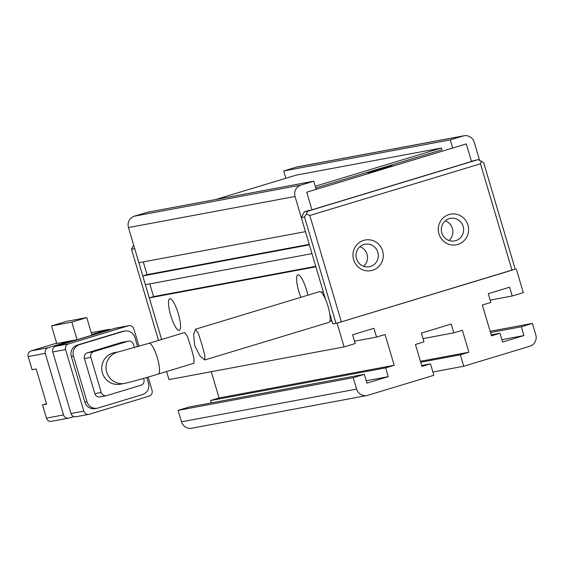 <?xml version="1.0" encoding="UTF-8"?>
<svg xmlns="http://www.w3.org/2000/svg" width="564" height="564" viewBox="0 0 564 564"><rect width="100%" height="100%" fill="white"/><g stroke="black" fill="none" stroke-linecap="round" stroke-linejoin="round"><path stroke-width="0.85" d="M467.958 225.085A15.595 15.15 -100.6 0 1 457.876 244.423A15.595 15.15 -100.6 0 1 438.947 233.87A15.595 15.15 -100.6 0 1 449.022 214.531A15.595 15.15 -100.6 0 1 467.958 225.085M441.824 232.883A11.463 11.139 79.4 0 0 454.591 240.927A11.463 11.139 79.4 0 0 463.157 226.425A11.463 11.139 79.4 0 0 450.382 218.381A11.463 11.139 79.4 0 0 441.824 232.883M382.632 250.924A15.595 15.15 -100.6 0 1 372.55 270.269A15.595 15.15 -100.6 0 1 353.621 259.708A15.595 15.15 -100.6 0 1 363.695 240.37A15.595 15.15 -100.6 0 1 382.632 250.924M356.497 258.728A11.463 11.139 79.4 0 0 369.265 266.772A11.463 11.139 79.4 0 0 377.831 252.27A11.463 11.139 79.4 0 0 365.056 244.226A11.463 11.139 79.4 0 0 356.497 258.728M448.93 240.476A11.463 11.139 79.4 0 0 445.264 220.848M363.604 266.314A11.463 11.139 79.4 0 0 359.938 246.694M309.833 215.483L341.347 321.875L511.999 270.191L480.486 163.8L309.833 215.483L306.513 214.031L304.497 216.971L336.017 323.369L341.347 321.875M511.999 270.191L515.2 269.099L483.686 162.707L478.117 159.605L307.465 211.288L306.513 214.031M336.017 323.369L332.809 323.962L329.714 313.521M480.486 163.8L481.43 161.057M325.484 299.237L301.296 217.57L304.257 211.881L309.805 210.203M471.433 161.255L478.117 159.605M301.296 217.57L304.497 216.971M307.465 211.288L304.257 211.881M158.512 340.43L131.511 249.26L133.661 245.128M131.511 249.26L134.711 248.661L161.614 339.493L149.298 297.905L315.882 266.814L323.306 291.87L321.24 292.258M392.05 165.633L381.659 169.13L367.791 172.901L392.05 165.633M311.941 209.808L471.504 161.48L466.294 143.898L306.731 192.218L311.941 209.808M114.421 352.648A16.053 15.595 79.4 0 0 102.429 372.945A16.053 15.595 79.4 0 0 120.308 384.204L124.581 383.407A16.053 15.595 -100.6 0 1 106.702 372.148A16.053 15.595 -100.6 0 1 118.687 351.844L114.421 352.648M191.118 347.762L187.53 336.694L184.632 332.52L148.988 343.314A16.053 3.779 -106.8 0 1 157.377 357.985A16.053 3.779 -106.8 0 1 158.294 374.045L193.91 363.258L194.009 358.478L191.118 347.762M46.495 403.718L42.526 404.917L46.622 404.155L36.202 368.983L32.106 369.744L28.2 356.561L45.282 353.367L63.52 414.921A4.59 4.456 79.4 0 0 69.083 418.023L73.877 416.57M70.648 340.896L77.056 339.704L71.847 322.114L51.557 325.9L56.767 343.49L70.648 340.896L48.25 347.678L31.161 350.871L56.661 343.145M45.282 353.367A4.59 4.456 -100.6 0 1 48.25 347.678M91.255 332.711L107.978 329.595A4.59 4.456 -100.6 0 1 110.664 329.644M107.978 329.595L91.784 334.494M42.526 404.917L46.431 418.107A4.59 4.456 79.4 0 0 51.543 421.322L68.625 418.135M77.056 339.704L91.988 335.178L86.778 317.595L66.489 321.381L51.557 325.9M55.723 346.282L115.451 328.199L128.268 325.802L68.54 343.892L55.723 346.282A4.59 4.456 79.4 0 0 52.762 351.971L65.572 349.581L83.803 411.135L70.993 413.525A4.59 4.456 79.4 0 0 76.098 416.74L88.915 414.35A4.59 4.456 -100.6 0 1 83.803 411.135M128.268 325.802A4.59 4.456 -100.6 0 1 128.726 325.689L115.916 328.086A4.59 4.456 79.4 0 0 115.451 328.199M70.993 413.525L52.762 351.971M31.161 350.871A4.59 4.456 79.4 0 0 28.2 356.561M71.847 322.114L86.778 317.595M108.436 329.482L91.354 332.668A4.59 4.456 79.4 0 0 91.248 332.689M88.915 414.35A4.59 4.456 -100.6 0 0 89.373 414.237L149.1 396.147A4.59 4.456 -100.6 0 0 152.068 390.457L148.106 377.076M138.984 346.289L133.837 328.911A4.59 4.456 -100.6 0 0 128.726 325.689M65.572 349.581A4.59 4.456 -100.6 0 1 68.54 343.892M84.875 402.181A9.172 8.911 79.4 0 0 95.09 408.618L97.227 408.216A9.172 8.911 -100.6 0 1 87.011 401.787L84.875 402.181L71.332 356.462L73.468 356.06L87.011 401.787M121.627 331.646L123.763 331.251A9.172 8.911 -100.6 0 1 124.686 331.026L122.55 331.421A9.172 8.911 79.4 0 0 121.627 331.646L77.261 345.083A9.172 8.911 79.4 0 0 71.332 356.462M124.686 331.026A9.172 8.911 -100.6 0 1 134.902 337.455L137.637 346.684M97.227 408.216A9.172 8.911 -100.6 0 0 98.15 407.998L142.516 394.553A9.172 8.911 -100.6 0 0 148.445 383.182L146.753 377.471M73.468 356.06A9.172 8.911 -100.6 0 1 79.397 344.689L77.261 345.083M123.763 331.251L79.397 344.689M94.837 393.665A4.59 4.456 79.4 0 0 99.941 396.887L106.349 395.688A4.59 4.456 -100.6 0 1 101.238 392.474L94.837 393.665L84.417 358.5L90.825 357.301L101.238 392.474M121.514 342.468L127.915 341.276A4.59 4.456 -100.6 0 1 128.38 341.164L121.972 342.362A4.59 4.456 79.4 0 0 121.514 342.468L87.378 352.81A4.59 4.456 79.4 0 0 84.417 358.5M106.349 395.688A4.59 4.456 -100.6 0 0 106.807 395.575L140.944 385.24A4.59 4.456 -100.6 0 0 143.905 379.551L143.559 378.395M134.443 347.607L133.485 344.378A4.59 4.456 -100.6 0 0 128.38 341.164M127.915 341.276L93.786 351.612L87.378 352.81M90.825 357.301A4.59 4.456 -100.6 0 1 93.786 351.612M194.749 345.795L193.628 334.558L195.489 329.235L198.345 333.423L201.912 344.498L204.824 355.207L204.767 359.966L200.185 356.279L194.749 345.795M204.767 359.966L328.946 322.361A16.053 3.779 -106.8 0 0 328.029 306.301A16.053 3.779 -106.8 0 0 319.64 291.63L195.489 329.235M307.831 295.205A16.511 3.892 -106.8 0 0 306.492 289.903A16.511 3.892 -106.8 0 0 298.906 275.013A16.511 3.892 -106.8 0 0 298.807 291.341A16.511 3.892 -106.8 0 0 300.88 297.313M170.666 315.255A16.511 3.892 -106.8 0 0 180.05 329.595A16.511 3.892 -106.8 0 0 178.351 313.824A16.511 3.892 -106.8 0 0 170.765 298.934A16.511 3.892 -106.8 0 0 170.666 315.255M515.2 269.099L337.082 323.165L332.809 323.962L331.9 320.888L329.834 321.268M285.87 178.252L283.706 170.962L450.291 139.872L463.093 135.994A9.172 8.911 -100.6 0 1 474.232 142.198L479.569 160.239M464.01 135.769L297.425 166.859A9.172 8.911 79.4 0 0 296.509 167.085L283.706 170.962M516.264 268.901L523.3 292.638L512.204 296.001L509.602 287.203L488.269 293.668L490.877 302.459L482.34 305.046L491.455 335.82L499.993 333.232L491.181 334.875M337.082 323.165L344.118 346.909L168.988 379.593L166.599 371.528M181.488 421.801A9.172 8.911 79.4 0 0 191.704 428.231L366.833 395.547A9.172 8.911 -100.6 0 1 356.617 389.111L181.488 421.801L178.104 410.366L353.233 377.683L364.323 374.32L366.924 383.118L388.258 376.653L385.656 367.862L394.187 365.275L385.071 334.501L376.541 337.089L373.932 328.297L352.599 334.755L355.207 343.546L344.118 346.909M364.323 374.32L189.194 407.011L178.104 410.366M211.281 371.697L219.058 397.965L210.527 400.546L211.225 402.9M149.791 283.889L153.563 296.608L149.298 297.905M145.392 284.714L142.784 275.923L309.368 244.832L311.977 253.624L145.392 284.714M143.284 261.907L147.049 274.626L142.784 275.923M128.458 227.56L138.878 262.732L305.462 231.642L295.042 196.469A9.172 8.911 -100.6 0 1 300.972 185.091L134.387 216.181A9.172 8.911 79.4 0 0 128.458 227.56L295.042 196.469M134.387 216.181L147.19 212.311L313.774 181.213L316.185 189.356M353.233 377.683L356.617 389.111M490.123 331.308L532.416 323.412L535.8 334.847A9.172 8.911 -100.6 0 1 529.871 346.218L463.742 366.248L460.358 354.819L468.888 352.232L462.381 330.25L453.851 332.838L451.242 324.046L421.379 333.091L423.98 341.883L415.449 344.463L421.964 366.445L430.494 363.865L433.878 375.293L367.756 395.322A9.172 8.911 -100.6 0 1 366.833 395.547M532.416 323.412L521.319 326.775L523.928 335.566L502.594 342.024L499.993 333.232M450.291 139.872L452.702 148.008M490.179 300.111L512.204 296.001M219.058 397.965L394.187 365.275M388.258 376.653L366.233 380.763M468.888 352.232L420.434 361.277M463.742 366.248L432.905 372.007M501.897 339.676L523.928 335.566M313.774 181.213L300.972 185.091M315.741 266.342L153.563 296.608M354.509 341.199L376.541 337.089M210.527 400.546L385.656 367.862M430.494 363.865L421.682 365.507M453.851 332.838L423.007 338.59M460.358 354.819L420.709 362.222M490.483 332.527L521.319 326.775M147.049 274.626L309.234 244.36M315.777 187.988L441.957 149.777L441.436 148.015L296.213 175.122L215.575 199.543M315.255 186.233L441.436 148.015M63.52 414.921L46.431 418.107M331.794 320.535L329.884 321.113M296.509 167.085L463.093 135.994M124.581 383.407C133.217 381.398 144.454 378.275 158.294 374.045M118.687 351.844L148.988 343.314"/></g></svg>
